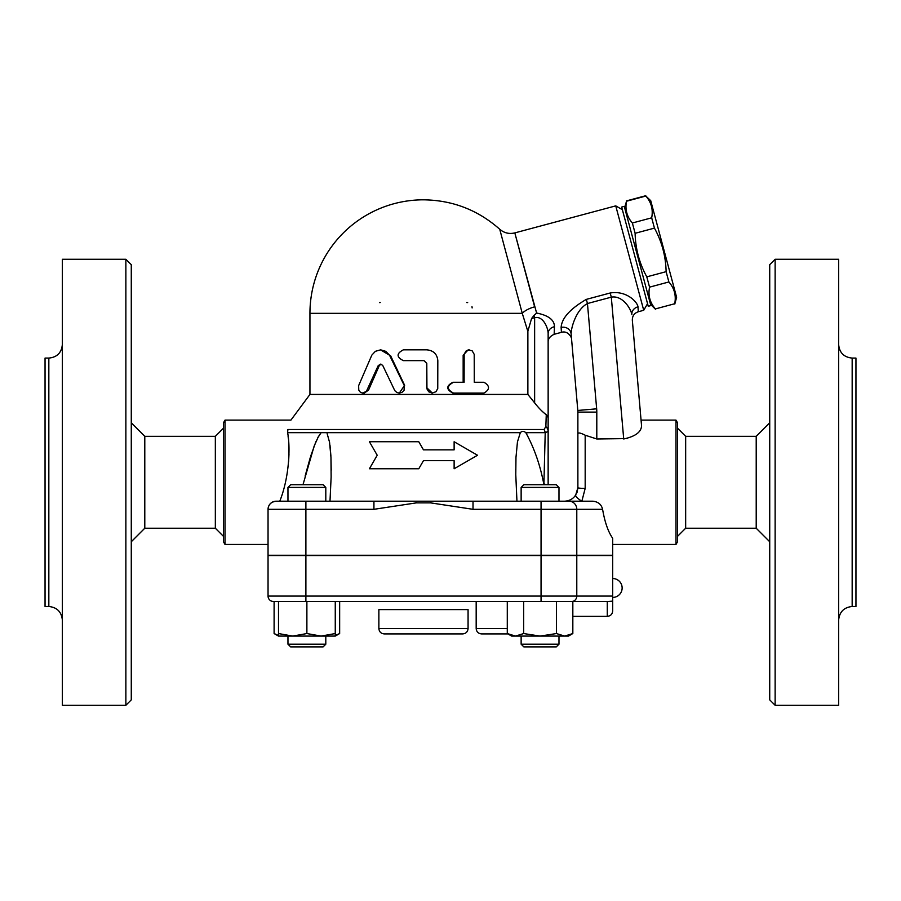 <?xml version="1.0" encoding="UTF-8"?>
<svg xmlns="http://www.w3.org/2000/svg" width="901" height="901" viewBox="0 0 901 901"><rect width="100%" height="100%" fill="white"/><g stroke="black" fill="none" stroke-linecap="round" stroke-linejoin="round"><path stroke-width="1.35" d="M48.834 606.486L45.05 606.486L45.05 358.08L48.834 358.08L48.834 606.486C56.988 607.342 61.493 611.847 62.349 620.001M125.87 705.28L62.349 705.28L62.349 259.285L125.87 259.285L131.276 264.691L131.276 699.874L125.87 705.28L125.87 259.285M131.276 541.749L144.791 528.234L144.791 436.332L131.276 422.817M144.791 528.234L215.339 528.234L215.339 436.332L144.791 436.332M215.339 528.234L223.448 536.343M223.448 422.817L223.448 541.749L225.013 544.452L225.013 420.114L223.448 422.817M268.048 544.452L225.013 544.452M268.126 508.153L268.048 509.313C268.374 504.56 271.077 501.857 276.156 501.204L305.889 501.204L287.96 501.204L287.96 487.418L325.802 487.418L325.802 501.204M544.001 429.507A8.109 7.005 90 0 1 545.218 432.66L543.922 483.769L545.218 432.66L548.146 431.466A8.109 6.915 180 0 0 545.848 426.635L544.001 429.507L287.892 429.507C292.014 417.017 292.014 417.017 287.892 429.507L287.61 432.66C290.595 447.797 289.086 478.093 279.772 501.204M288.624 461.537L288.973 454.194M288.309 438.269L288.083 436.163M274.94 501.294L273.127 501.789M271.573 502.634L270.39 503.614M269.433 504.785L268.599 506.385M373.926 501.204L305.889 501.204L305.889 509.313L373.926 509.313L373.926 501.204L431.05 501.204L430.667 502.882L473.014 509.313L541.05 509.313L541.05 501.204L431.05 501.204M325.802 487.418L323.099 484.715L290.663 484.715L287.96 487.418M516.949 501.204L515.777 474.726L515.969 457.494L517.456 441.873L520.327 432.66C521.949 430.993 523.785 430.993 525.824 432.66C534.259 448.045 540.285 465.355 543.911 484.603L543.945 484.715M327.142 433.595L329.563 442.312L330.96 457.348L331.129 477.023L329.991 501.204M454.127 468.768L454.127 460.659L454.127 468.768L477.53 455.253L454.127 441.738L454.127 449.847L454.127 441.738M369.41 468.768L377.215 455.253L369.41 468.768L418.785 468.768L423.47 460.659L454.127 460.659M418.785 441.738L423.47 449.847L418.785 441.738L369.41 441.738L377.215 455.253M561.661 501.204L558.98 501.204L558.98 487.418L521.138 487.418L521.138 501.204M543.911 484.603L543.922 483.769A18.921 6.217 0 0 1 545.848 484.715M593.185 501.215L541.05 501.204M268.104 508.355A8.109 8.109 0 0 0 268.048 509.313A8.109 8.109 0 0 1 276.156 501.204A8.109 8.109 0 0 0 268.048 509.313L268.048 555.264L612.68 555.264L612.68 538.269C608.186 531.872 604.819 522.22 602.589 509.313C601.44 504.47 598.196 501.767 592.881 501.204L581.855 501.204L585.177 488.41A7.298 0.721 180 0 1 577.879 487.689L575.716 495.021C573.081 498.951 569.297 501.012 564.364 501.204M541.05 555.264L541.05 509.313L576.786 509.313A8.109 7.658 -90 0 0 569.128 501.204L581.855 501.204A7.298 1.892 32.9 0 1 575.716 495.021M558.98 487.418L556.277 484.715L523.841 484.715L521.138 487.418M526.803 433.854L525.824 432.66L545.218 432.66M331.208 469.984L330.96 457.426M330.904 456.019L330.014 445.432M329.529 442.143L329.372 441.22M302.995 484.715L314.077 446.322L318.244 436.895L321.116 432.66L317.749 437.83M316.15 441.22L315.744 442.154M315.609 442.481L310.744 456.019M310.304 457.426L305.112 476.088M287.61 432.66L520.327 432.66M454.127 449.847L423.47 449.847M373.926 509.313L416.273 502.882L415.89 501.204M473.014 501.204L473.014 509.313M612.68 596.079L612.68 555.534L268.048 555.534L268.048 596.079A5.406 5.406 0 0 0 273.454 601.485A5.406 5.406 0 0 1 268.048 596.079A5.406 5.406 0 0 0 273.454 601.485L608.625 601.485L607.274 601.485L607.274 616.352C610.563 616.036 612.365 614.234 612.68 610.946L612.68 596.079L268.048 596.079M608.625 601.485L612.68 601.113L612.68 610.946M556.446 633.549L556.446 601.485L572.833 601.485L572.833 633.549L564.634 636.083L540.059 636.083L556.446 633.549L564.634 636.083L568.441 636.083L572.833 633.549M278.499 636.083L278.499 633.549L292.69 636.083L278.499 636.083L274.107 633.549L278.499 635.509M278.499 601.485L278.499 633.549M335.262 636.083L292.69 636.083L306.881 633.549L321.071 636.083L335.262 633.549L335.262 636.083L339.654 633.549L335.262 635.509M325.802 644.192L287.96 644.192L287.96 636.083L287.96 644.192L290.663 646.895L323.099 646.895L325.802 644.192L325.802 636.083M306.881 601.485L306.881 633.549M335.262 601.485L335.262 633.549M523.672 633.549L540.059 636.083L511.678 636.083L507.286 633.549L515.485 636.083L523.672 633.549L523.672 601.485M558.98 644.192L521.138 644.192L521.138 636.083L521.138 644.192L523.841 646.895L556.277 646.895L558.98 644.192L558.98 636.083M507.286 601.485L507.286 633.549M274.107 601.485L274.107 633.549M339.654 601.485L339.654 633.549M476.178 601.485L476.178 628.515C476.494 631.804 478.296 633.606 481.584 633.921L507.927 633.921L481.584 633.921M545.848 426.635L546.265 414.697L548.146 417.67L548.146 333.505C548.157 328.043 543.134 315.541 534.631 317.693L534.631 402.882L527.873 394.435L309.944 394.435L290.922 420.114L225.013 420.114M548.146 484.715L548.146 417.67M546.265 414.697C542.695 412.106 538.809 408.176 534.631 402.882M585.425 299.65L586.337 299.38C570.119 308.852 561.717 318.199 561.12 327.435L561.424 332.345L554.16 334.294L554.442 326.725C554.464 319.99 548.518 315.418 536.602 313.03L534.034 315.429L534.631 317.693L531.579 318.504L527.828 331.377M554.442 326.725A8.109 6.96 0 0 0 548.146 333.505L548.146 342.132C548.011 338.866 550.004 336.253 554.16 334.294M536.602 313.03L514.888 233.145L534.631 306.836A16.218 6.746 165 0 0 522.265 313.345L522.073 312.624M527.873 394.435L527.873 331.467L522.265 313.345L499.807 229.518L522.265 313.345L309.944 313.345A113.526 113.526 0 0 1 423.47 199.819C452.539 200.18 477.958 209.989 499.728 229.248C504.143 233.021 509.178 234.237 514.82 232.897L615.743 205.867L643.719 310.293L638.302 311.746L637.998 306.836C637.491 302.15 626.578 290.246 610.202 292.994L586.337 299.38L587.452 303.536L611.306 297.15L610.202 292.994M561.391 325.216L561.582 324.563M622.354 209.685L615.743 205.867M648.247 306.284L621.656 207.072L624.269 206.374L650.86 305.585L648.247 306.284M624.618 207.68L626.522 201.227C624.934 209.426 626.882 216.691 632.367 222.998L635.115 233.291C635.475 248.766 639.361 263.283 646.794 276.844L649.553 287.149C647.954 295.348 649.903 302.612 655.387 308.919L674.714 303.738C676.302 295.539 674.365 288.275 668.88 281.968L666.121 271.674C665.76 256.199 661.875 241.682 654.441 228.122L651.682 217.817C653.281 209.618 651.333 202.353 645.848 196.046L650.725 200.686L676.617 297.285L674.793 304.065M655.387 308.919L674.714 303.738M649.553 287.149L668.88 281.968M646.794 276.844L666.121 271.674M635.115 233.291L654.441 228.122M632.367 222.998L651.682 217.817M626.522 201.227L645.848 196.046M466.718 302.533A5.406 5.406 0 0 1 467.675 302.623A5.406 5.406 0 0 0 466.718 302.533M471.989 306.723A5.406 5.406 0 0 1 472.124 307.939A5.406 5.406 0 0 0 471.989 306.723M379.456 302.59A5.406 5.406 0 0 1 380.222 302.533M380.515 349.836L390.685 355.906L404.628 385.313L399.301 393.084L401.992 392.374L404.076 390.246L404.324 385.639L389.48 355.118L385.797 351.345L380.65 349.836L375.379 351.311L371.82 355.14L358.643 385.639L358.778 390.088L360.242 392.093L362.36 393.039L366.347 391.485L378.206 365.637L380.627 364.117L382.722 365.412L394.796 390.662L396.879 392.521L399.301 393.084M381.022 364.173L379.265 365.637L368.565 390.054L364.364 393.084L362.957 393.084M482.576 393.084L452.865 393.084C446.096 389.48 446.096 385.876 452.865 382.272L463.159 382.272L463.159 355.242L468.182 349.836L472.192 350.849L474.208 354.363L474.275 382.272L482.576 382.272M432.322 393.084L426.714 387.678L426.714 363.351L424.011 360.648L426.792 363.351L426.939 388.905L428.673 391.744L432.131 393.084L435.949 391.744L437.751 388.556L437.818 360.648C437.176 354.082 433.505 350.478 426.792 349.836L403.366 349.836C396.361 353.44 396.361 357.044 403.366 360.648L424.022 360.648M474.275 382.272L483.983 382.272C490.009 385.876 490.009 389.48 483.983 393.084L453.563 393.084C446.637 389.48 446.637 385.876 453.563 382.272L464.105 382.272L464.173 354.363L465.862 351.176L469.241 349.836M452.865 382.272L453.563 382.272M452.865 393.084L453.563 393.084M534.034 315.429L531.579 318.504M561.12 327.435A8.109 7.366 175 0 1 571.11 333.866C571.166 327.209 576.313 309.46 587.452 303.536L596.665 408.817A37.842 37.842 0 0 1 596.8 412.106L577.879 412.106L577.879 487.689L577.181 491.991M638.302 311.746C634.259 313.154 632.265 316.003 632.333 320.283L641.546 425.666C641.366 431.984 635.43 436.422 623.717 438.978L611.306 297.15C622.794 295.066 631.207 309.313 631.838 314.674A8.109 7.366 175 0 1 637.998 306.836M632.333 320.283L641.546 425.666L641.062 420.114L675.987 420.114L675.987 544.452L612.68 544.452M627.445 438.584L596.8 438.978L585.177 435.217C580.571 432.852 578.138 432.379 577.879 433.798M571.11 333.866L577.811 410.462A18.921 18.921 0 0 1 577.879 412.106M547.628 415.98L547.177 415.417M574.951 496.091L577.023 492.419M596.665 408.817L577.811 410.462L571.594 339.474M675.987 544.452L677.552 541.749L677.552 422.817L675.987 420.114M685.661 528.234L685.661 436.332L756.209 436.332L756.209 528.234L685.661 528.234L677.552 536.343M756.209 528.234L769.724 541.749M769.724 264.691L769.724 699.874L775.13 705.28L775.13 259.285L769.724 264.691M775.13 705.28L838.651 705.28L838.651 259.285L775.13 259.285M838.651 620.001C839.507 611.847 844.012 607.342 852.166 606.486L852.166 358.08C843.955 357.28 839.45 352.775 838.651 344.565M852.166 606.486L855.95 606.486L855.95 358.08L852.166 358.08M384.276 633.921L462.663 633.921C465.952 633.606 467.754 631.804 468.07 628.515L378.87 628.515C379.186 631.804 380.988 633.606 384.276 633.921M378.87 628.515L378.87 609.594L468.07 609.594L468.07 628.515M268.048 509.313L305.889 509.313L305.889 555.264M576.786 555.264L576.786 509.313L602.589 509.313M416.273 502.882L430.667 502.882M305.889 601.485L305.889 555.534M541.05 601.485L541.05 555.534M571.684 601.485A5.406 5.102 -90 0 0 576.786 596.079L576.786 555.534M507.286 628.515L476.178 628.515M390.685 355.906L389.908 355.906M368.565 390.054L367.259 390.054M379.265 365.637L378.206 365.637M463.159 355.242L464.105 355.242M596.8 438.978L596.8 412.106M585.177 488.41L585.177 435.217M48.834 358.08C57.045 357.28 61.55 352.775 62.349 344.565M223.448 428.223L215.339 436.332M515.732 469.984L515.732 469.331L515.732 469.984M331.208 470.254L331.208 469.331L331.208 470.254M523.841 646.895L521.138 644.192M290.663 646.895L287.96 644.192M612.68 597.431A9.46 9.46 0 0 0 622.14 587.97A9.46 9.46 0 0 0 612.68 578.51M572.833 616.352L607.274 616.352M647.549 303.682L643.719 310.293M650.511 304.279L655.466 309.246M626.443 200.9L645.769 195.72M309.944 313.345L309.944 394.435M561.424 332.345C568.238 330.138 572.135 338.224 571.606 339.474M685.661 436.332L677.552 428.223M756.209 436.332L769.724 422.817"/></g></svg>
